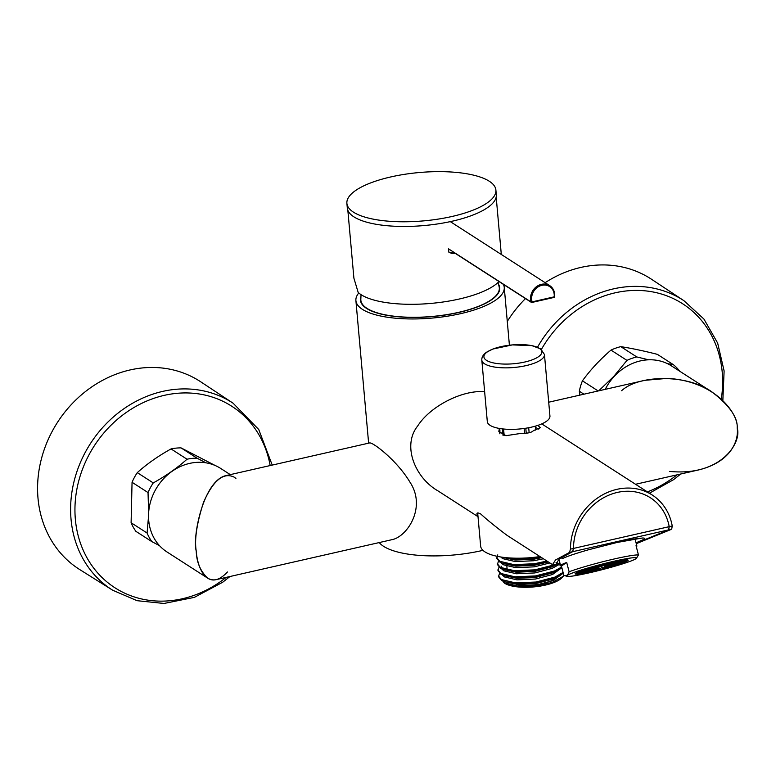 <?xml version="1.0" encoding="UTF-8"?>
<svg xmlns="http://www.w3.org/2000/svg" width="776" height="776" viewBox="0 0 776 776"><rect width="100%" height="100%" fill="white"/><g stroke="black" fill="none" stroke-linecap="round" stroke-linejoin="round"><path stroke-width="1.16" d="M358.774 292.969A74.467 24.163 -5.1 0 0 355.903 300.613A74.467 24.163 -5.1 0 0 362.45 309.372A74.467 24.163 -5.1 0 0 460.624 313.659A74.467 24.163 -5.1 0 0 504.245 287.372A74.467 24.163 -5.1 0 0 503.343 284.326M482.963 550.349A74.467 24.163 174.9 0 1 481.77 550.62A74.467 24.163 174.9 0 1 379.231 542.57M499.763 431.621L499.919 433.823M498.648 284.501A69.908 22.688 174.9 0 1 496.174 295.908A69.908 22.688 174.9 0 1 433.658 316.453A69.908 22.688 174.9 0 1 366.582 308.431A69.908 22.688 174.9 0 1 365.36 307.587A69.908 22.688 174.9 0 1 360.908 296.801M366.699 308.509A67.434 21.883 174.9 0 1 365.486 307.315M496 295.666A67.434 21.883 174.9 0 1 495.02 297.053M548.71 402.21L645.04 380.298L667.583 378.368C716.073 381.113 738.606 414.423 737.2 427.993C738.898 439.779 731.7 461.924 698.478 469.965M369.57 442.95C372.49 441.854 396.885 460.187 410.097 482.371C426.703 507.62 406.905 537.215 391.589 539.757L216.252 579.633C202.526 582.262 197.036 563.017 196.231 551.018C192.244 537.273 203.263 481.091 225.651 475.678L369.57 442.95M227.455 571.999C219.977 579.895 213.371 581.932 207.619 578.12L166.927 551.92A49.645 43.33 -57.2 0 1 148.72 520.424A49.645 43.33 -57.2 0 1 171.544 471.692A49.645 43.33 -57.2 0 1 220.675 468.432L230.278 474.621M207.619 578.12C200.353 571.146 196.561 562.115 196.231 551.018C194.33 539.63 196.764 523.373 203.545 502.266C213.303 480.286 223.546 471.934 234.274 477.191L235.914 478.433M605.222 389.358A49.645 43.33 -57.2 0 1 640.433 360.889A49.645 43.33 -57.2 0 1 671.482 365.913L712.174 392.113C729.547 405.586 737.889 417.546 737.2 427.993C741.972 442.378 721.292 476.532 669.698 471.42M621.605 390.716C639.502 374.207 688.283 374.371 712.174 392.113M668.524 529.892L572.688 551.688L573.483 548.428L672.239 525.973A56.26 49.111 122.8 0 0 652.228 495.01A56.26 49.111 122.8 0 0 598.597 497.29A56.26 49.111 122.8 0 0 570.467 549.117L573.483 548.428A52.952 46.22 122.8 0 1 600.081 499.86A52.952 46.22 122.8 0 1 650.443 497.794A52.952 46.22 122.8 0 1 669.213 526.662L668.524 529.892A295.724 22.116 165.5 0 1 666.545 530.862L636.155 543.21L668.689 529.862L669.213 526.662A52.952 46.22 122.8 0 0 650.443 497.794A52.952 46.22 122.8 0 0 600.081 499.86A52.952 46.22 122.8 0 0 573.483 548.428L572.523 551.726L559.312 558.885L556.479 563.25L560.127 563.822L556.014 562.668M572.523 551.726L569.516 552.415L555.509 560L552.512 564.637L560.418 564.957M636.272 543.666L671.007 529.504L668.689 529.862M484.641 391.735C463.204 389.649 430.583 405.693 417.672 425.995C401.939 445.531 414.995 477.696 437.848 490.81L478.016 516.67M569.516 552.415L570.467 549.117M672.239 525.973L671.696 529.174M477.977 516.234L476.968 514.187C476.745 512.606 478.026 512.567 480.829 514.052C487.134 519.881 495.912 527.001 507.165 535.43L552.512 564.637M537.817 425.394L540.358 427.721L533.471 430.602C531.725 432.542 527.709 433.454 521.414 433.338L505.933 435.685L498.822 431.427L499.404 428.517M535.333 427.363L538.748 429.138M499.278 432.969L499.967 431.223L499.725 428.498M617.124 542.434L633.788 539.048L643.236 537.981L644.798 538.34L644.216 539.233L636.048 542.812M572.678 551.639L572.688 551.688A295.724 22.116 165.5 0 0 570.564 552.658M452.068 216.465A74.797 24.269 174.9 0 1 346.891 203.361A74.797 24.269 174.9 0 1 419.234 172.534A74.797 24.269 174.9 0 1 495.893 190.062A74.797 24.269 174.9 0 1 452.068 216.465M495.893 190.062L496.31 194.747A74.797 24.269 174.9 0 1 452.486 221.141A74.797 24.269 174.9 0 1 347.308 208.036L346.891 203.361M499.017 281.543A74.467 24.163 174.9 0 1 428.216 303.639A74.467 24.163 174.9 0 1 358.173 292.436L353.904 278.196L347.842 210.286M455.56 253.558L448.868 252.19L448.576 248.873L531.046 301.961A13.241 11.553 -57.2 0 1 535.644 287.343A13.241 11.553 -57.2 0 1 549.767 285.665A13.241 11.553 -57.2 0 1 554.607 296.607L554.19 296.839A12.406 10.835 122.8 0 0 541.9 285.316A12.406 10.835 122.8 0 0 532.113 301.864L554.19 296.839L554.035 297.431L532.045 302.378M450.303 221.626L549.767 285.665C553.385 288.187 555.024 291.873 554.675 296.704A0.825 0.825 0 0 1 554.035 297.431L531.958 302.446A0.825 0.825 0 0 1 531.317 302.339A0.825 0.718 -57.2 0 1 531.046 301.961L532.113 301.864L531.841 302.427A0.825 0.718 -57.2 0 1 531.317 302.339L454.891 253.131M498.134 282.415L499.191 287.052A69.501 22.552 174.9 0 1 432.077 316.462A69.501 22.552 174.9 0 1 360.821 299.4L361.034 294.647M477.686 512.985L480.645 546.11A49.15 15.947 -5.1 0 0 539.97 556.557M131.105 522.743A51.963 45.357 122.8 0 0 135.897 531.347L151.873 541.638A51.963 45.357 -57.2 0 1 147.081 533.025L131.105 522.743L132.056 482.284L148.032 492.566A51.963 45.357 -57.2 0 1 153.26 482.915L137.284 472.632A51.963 45.357 122.8 0 0 132.056 482.284M181.05 447.888A51.963 45.357 122.8 0 0 171.04 448.926L187.016 459.217A51.963 45.357 -57.2 0 1 197.026 458.17L181.05 447.888L215.262 465.542M205.921 462.816L197.026 458.17M187.016 459.217C177.229 467.967 165.977 475.872 153.26 482.915M148.032 492.566L148.633 512.781M148.526 516.389L147.081 533.025M151.873 541.638L159.439 545.586M137.284 472.632C147.071 463.873 158.323 455.978 171.04 448.926M615.591 565.238L604.242 566.849L608.433 567.324A27.335 2.047 -14.5 0 1 605.92 568.013L601.73 567.537L598.121 570.03A27.335 2.047 -14.5 0 1 595.599 570.641L599.208 568.148L588.344 572.271A27.335 2.047 -14.5 0 1 586.19 572.717L597.054 568.585L580.593 573.716A27.335 2.047 -14.5 0 1 579.138 573.93L595.599 568.789L576.044 574.153A27.335 2.047 -14.5 0 1 575.511 574.085L595.066 568.73L575.394 573.493A27.335 2.047 -14.5 0 1 575.86 573.173L595.532 568.41L578.741 571.854A27.335 2.047 -14.5 0 1 580.128 571.33L596.919 567.877L585.56 569.487A27.335 2.047 -14.5 0 1 587.674 568.827L599.033 567.217L594.843 566.742A27.335 2.047 -14.5 0 1 597.345 566.053L601.536 566.538L605.144 564.036A27.335 2.047 -14.5 0 1 607.666 563.424L604.058 565.927L614.922 561.795A27.335 2.047 -14.5 0 1 617.075 561.349L606.211 565.481L622.672 560.35A27.335 2.047 -14.5 0 1 624.127 560.136L607.666 565.277L627.221 559.913A27.335 2.047 -14.5 0 1 627.755 559.981L608.2 565.335L627.871 560.573A27.335 2.047 -14.5 0 1 627.406 560.893L607.744 565.655L624.534 562.212A27.335 2.047 -14.5 0 1 623.138 562.736L606.347 566.189L617.706 564.579A27.335 2.047 -14.5 0 1 615.591 565.238M608.161 566.296L608.433 567.324M595.337 569.613L595.599 570.641M586.016 572.028L586.19 572.717M578.993 573.348L579.138 573.93M575.356 573.503L575.511 574.085M601.148 565.044L601.536 566.538M627.755 559.952L627.871 560.573M624.379 561.63L624.534 562.212M617.521 563.89L617.706 564.579M636.32 546.711A39.382 2.949 165.5 0 0 636.873 545.994A39.382 2.949 165.5 0 0 636.039 545.635L638.454 554.976L636.349 558.419A36.074 2.697 165.5 0 0 635.796 557.672A36.074 2.697 165.5 0 0 595.386 565.898A36.074 2.697 165.5 0 0 567.091 576.325A36.074 2.697 165.5 0 0 595.328 571.398A36.074 2.697 165.5 0 0 636.349 558.419M638.454 554.976A39.382 2.949 165.5 0 0 608.044 560.427A39.382 2.949 165.5 0 0 569.109 571.776L566.693 562.435A39.382 2.949 -14.5 0 0 560.611 565.704A39.382 2.949 -14.5 0 0 561.446 566.073L563.861 575.404L567.091 576.325M563.861 575.404C566.179 576.393 567.925 575.181 569.109 571.776M596.851 570.341A27.383 2.047 165.5 0 0 628.153 560.185A27.383 2.047 165.5 0 0 601.119 565.054A27.383 2.047 165.5 0 0 575.123 573.891A27.383 2.047 165.5 0 0 596.851 570.341M561.446 566.073L566.693 562.435M524.566 433.415L524.13 428.468M526.244 433.25L525.798 428.226M529.145 432.736L528.698 427.721M503.023 435.375L502.441 428.885M549.942 416.033A31.438 10.204 174.9 0 1 519.532 428.992A31.438 10.204 174.9 0 1 487.309 421.62L481.818 360.113A31.438 10.204 174.9 0 0 514.042 367.485A31.438 10.204 174.9 0 0 544.451 354.525L549.942 416.033M539.533 348.492A29.1 9.448 -5.1 0 0 489.675 350.51A29.1 9.448 -5.1 0 0 509.405 364.022A29.1 9.448 -5.1 0 0 539.533 348.492M556.44 577.393A24.822 8.051 174.9 0 1 516.399 584.347M563.987 575.452L561.843 577.819A30.778 9.991 174.9 0 1 533.626 586.928A30.778 9.991 174.9 0 1 504.255 582.96A30.778 9.991 174.9 0 1 504.206 582.931M563.289 576.287L551.998 582.524L534.101 586.326L515.885 586.433L504.167 582.892L502.567 580.797M499.754 572.736L498.493 576.694L501.461 580.312L504.584 581.69L515.536 583.659L536.032 582.795L555.112 577.839L563.26 573.076M498.425 575.928L501.393 579.556L515.468 582.892L535.964 582.029L555.044 577.072L563.085 572.407M499.21 566.645L497.95 570.602L500.918 574.221L504.041 575.598L514.992 577.557L535.488 576.704L554.568 571.747L561.863 567.692L552.531 574.512L535.411 579.032L517.02 579.856L504.4 576.927L502.091 574.832M497.882 569.836L500.84 573.464L514.924 576.801L535.421 575.938L554.5 570.981L561.688 567.013M498.667 560.553L497.406 564.511L500.365 568.129L503.498 569.506L514.449 571.466L534.945 570.612L554.811 565.316M497.338 563.745L500.297 567.372L514.381 570.709L534.877 569.846L553.598 565.035M497.775 554.879L496.863 558.419L499.822 562.037L502.955 563.415L513.906 565.374L534.402 564.521L547.788 561.591M496.795 557.653L499.754 561.281L513.838 564.618L534.334 563.754L546.954 561.058M541.677 557.663L533.645 559.224L515.254 560.059L502.412 557.323L513.363 559.283L533.859 558.429L540.891 557.149M507.116 557.76L513.295 558.526L533.791 557.663L539.989 556.567M502.635 580.923L504.943 583.018L517.563 585.958L535.954 585.123L553.075 580.603L562.416 573.774M501.548 568.74L503.857 570.835L516.476 573.765L534.868 572.94L551.988 568.42L557.963 565.18M503.12 557.556L502.227 558.322M501.005 562.648L503.314 564.744L515.933 567.673L534.325 566.839L549.893 562.949M500.733 556.974L502.77 558.652L515.39 561.582L533.781 560.747L543.404 558.768M504.584 581.69L517.427 584.435L535.818 583.601L552.939 579.08L557.653 576.684M504.041 575.598L516.884 578.333L535.275 577.509L552.396 572.989L558.545 569.846M501.063 566.102L502.353 568.352M503.498 569.506L516.341 572.242L534.732 571.417L551.852 566.897L555.325 565.229M502.955 563.415L515.798 566.15L534.189 565.316L548.341 561.94M79.86 569.652A111.695 97.504 -57.2 0 1 57.463 422.396A111.695 97.504 -57.2 0 1 200.78 381.84L233.12 403.229A111.22 97.087 -57.2 0 0 105.885 424.094A111.22 97.087 -57.2 0 0 112.714 590.245L79.86 569.652M620.79 346.649A51.963 45.357 122.8 0 0 610.993 350.102L626.969 360.394A51.963 45.357 -57.2 0 1 636.766 356.931L620.79 346.649C631.509 348.298 643.702 350.868 657.359 354.351L673.335 364.642A51.963 45.357 -57.2 0 1 679.795 371.267M598.16 390.959L582.427 380.832A51.963 45.357 122.8 0 0 579.323 391.23L583.94 394.198M626.969 360.394L613.748 376.438L598.723 390.832M673.335 364.642L667.476 363.663M648.581 359.802L636.766 356.931M579.798 395.139L579.323 391.23M582.427 380.832C590.546 369.696 600.071 359.453 610.993 350.102M507.281 321.429A111.695 97.504 -57.2 0 1 525.478 298.576M545.13 282.677A111.695 97.504 -57.2 0 1 651.588 279.311L683.928 300.7A111.22 97.087 -57.2 0 0 564.016 314.59A111.22 97.087 -57.2 0 0 537.506 347.231M449.566 498.357A6.286 0.621 22.5 0 0 450.342 498.852M636.524 538.641A40.536 3.036 -14.5 0 1 635.117 539.204M270.174 465.551A107.942 94.226 122.8 0 0 206.057 395.324A107.942 94.226 122.8 0 0 109.183 427.081A107.942 94.226 122.8 0 0 94.323 568.886A107.942 94.226 122.8 0 0 226.165 577.383M721.273 399.048A107.942 94.226 122.8 0 0 676.449 300.147A107.942 94.226 122.8 0 0 567.101 317.791A107.942 94.226 122.8 0 0 541.415 349.394M647.397 491.897A107.942 94.226 122.8 0 0 676.973 474.854M355.903 300.613L368.629 443.164M504.245 287.372L509.405 345.204M635.563 484.272L698.468 469.965M541.764 423.89L652.228 495.01M561.882 558.788L562.881 558.38C567.353 556.266 576.015 553.356 588.877 549.67L617.036 542.472L642.363 537.991M501.306 254.46L496.184 197.046M448.868 252.19L451.506 253.315L455.609 253.597M558.924 559.157L560.611 565.704M635.03 538.874L636.873 545.994M504.177 435.569L503.585 429.012M535.585 430.088L535.236 426.189M544.451 354.525L540.785 348.938L531.822 345.621L512.364 344.903L492.867 349.045L486.707 352.129C483.283 354.428 481.654 357.086 481.818 360.113M506.864 566.189L507.174 569.739M556.392 577.422L559.089 575.938M112.714 590.245L137.08 600.692L163.988 603.466L194.378 597.365L222.731 582.213L229.948 576.519M272.221 465.086L258.748 429.516L233.12 403.229M649.434 493.206L673.539 479.684L680.756 474M722.844 400.532L724.115 370.947L717.654 343.079L703.91 319.033L683.928 300.7"/></g></svg>
